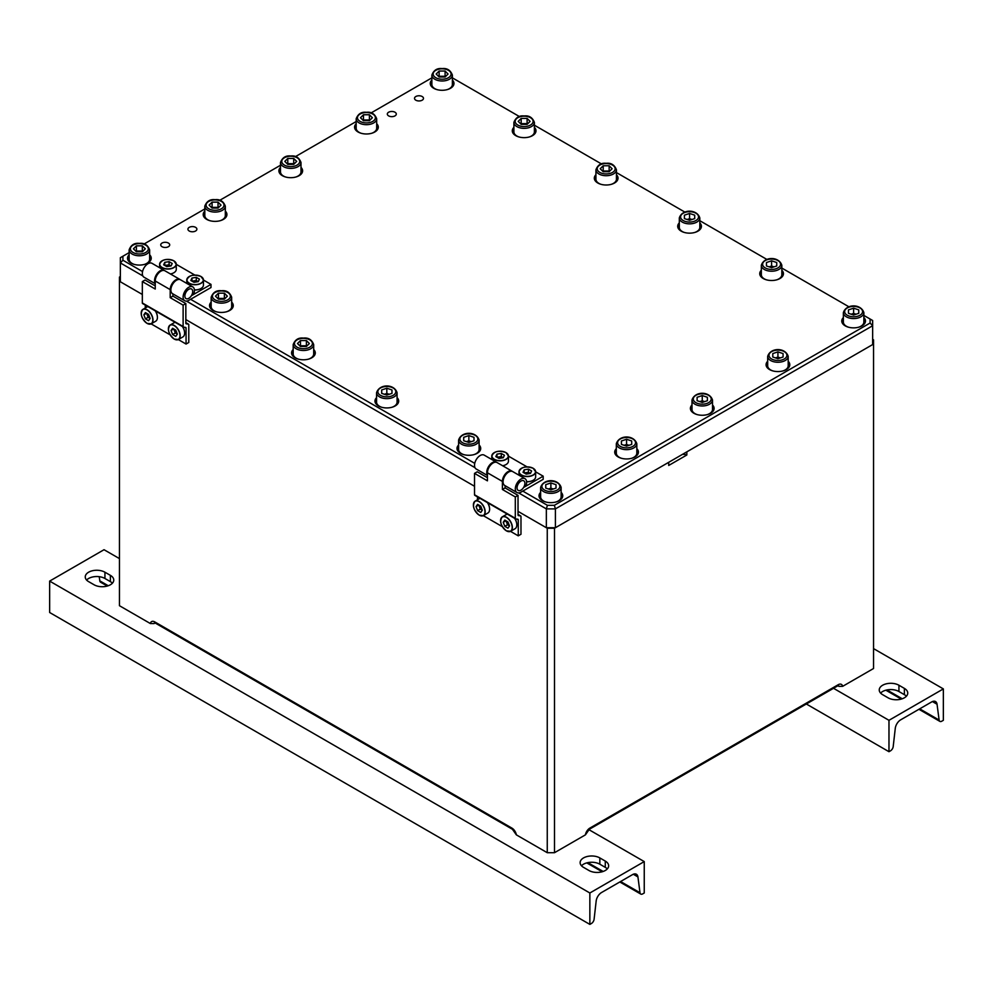 <?xml version="1.0" encoding="UTF-8"?>
<svg xmlns="http://www.w3.org/2000/svg" width="993" height="993" viewBox="0 0 993 993"><rect width="100%" height="100%" fill="white"/><g stroke="black" fill="none" stroke-linecap="round" stroke-linejoin="round"><path stroke-width="1.49" d="M154.61 622.822A3.848 2.222 -120 0 0 154.039 623.579L150.353 623.542L119.445 605.705L119.445 281.255L142.334 294.462L120.352 281.776L120.352 257.708L122.909 256.219L122.909 260.228L142.558 271.573M154.039 623.579L155.094 622.971M585.423 834.852A6.405 3.699 -60 0 1 589.854 828.1A2.569 1.477 60 0 1 589.333 829.279L585.423 834.852L554.504 852.702L547.255 852.702L516.348 834.852L512.438 829.279A2.569 1.477 120 0 1 511.904 828.1A6.405 3.699 60 0 1 516.348 834.852M120.352 276.538L119.445 277.059L119.445 281.255M185.84 319.585L474.517 486.26L185.84 319.585M555.41 527.73L872.648 344.571L872.648 325.729L555.41 508.888L555.41 527.73L546.349 527.73L518.023 511.37L547.255 528.251L554.504 528.251L668.711 462.316L668.711 465.456L686.846 454.993L686.846 451.852L873.555 344.05L873.555 339.867L872.648 339.333M837.906 685.778L838.961 686.374A3.848 2.222 120 0 0 838.39 685.617M873.555 344.05L873.555 668.5L842.647 686.337L838.961 686.374M554.504 528.251L554.504 852.702M547.255 852.702L547.255 528.251M686.846 454.993A6.405 3.699 0 0 0 682.402 454.409M388.635 115.883A4.481 2.594 0 0 0 393.526 116.454A4.481 2.594 0 0 0 396.294 114.058A4.481 2.594 0 0 0 394.991 112.221A4.481 2.594 0 0 0 390.1 111.663A4.481 2.594 0 0 0 387.32 114.058A4.481 2.594 0 0 0 388.635 115.883M415.831 100.194A4.481 2.594 0 0 0 420.722 100.752A4.481 2.594 0 0 0 423.49 98.357A4.481 2.594 0 0 0 422.174 96.532A4.481 2.594 0 0 0 417.283 95.961A4.481 2.594 0 0 0 414.515 98.357A4.481 2.594 0 0 0 415.831 100.194M162.045 246.711A4.481 2.594 0 0 0 166.936 247.269A4.481 2.594 0 0 0 169.704 244.886A4.481 2.594 0 0 0 168.388 243.049A4.481 2.594 0 0 0 163.497 242.491A4.481 2.594 0 0 0 160.729 244.886A4.481 2.594 0 0 0 162.045 246.711M189.229 231.009A4.481 2.594 0 0 0 194.119 231.58A4.481 2.594 0 0 0 196.887 229.184A4.481 2.594 0 0 0 195.584 227.347A4.481 2.594 0 0 0 190.693 226.789A4.481 2.594 0 0 0 187.925 229.184A4.481 2.594 0 0 0 189.229 231.009M225.324 211.099A11.854 6.852 180 0 1 226.925 214.525A11.854 6.852 180 0 1 219.602 220.856A11.854 6.852 180 0 1 206.681 219.366A11.854 6.852 180 0 1 203.205 214.525A11.854 6.852 180 0 1 204.806 211.099M225.324 212.142A11.854 6.852 180 0 1 226.888 215.059M313.689 349.511A11.854 6.852 180 0 1 315.29 352.937A11.854 6.852 180 0 1 307.979 359.267A11.854 6.852 180 0 1 295.058 357.778A11.854 6.852 180 0 1 291.582 352.937A11.854 6.852 180 0 1 293.183 349.511M313.689 350.554A11.854 6.852 180 0 1 315.265 353.471M231.667 302.145A11.854 6.852 180 0 1 233.268 305.583A11.854 6.852 180 0 1 225.945 311.914A11.854 6.852 180 0 1 213.023 310.424A11.854 6.852 180 0 1 209.548 305.583A11.854 6.852 180 0 1 211.161 302.145M231.667 303.2A11.854 6.852 180 0 1 233.231 306.105M149.633 254.791A11.854 6.852 180 0 1 151.234 258.23A11.854 6.852 180 0 1 143.923 264.548A11.854 6.852 180 0 1 131.002 263.071A11.854 6.852 180 0 1 127.526 258.23A11.854 6.852 180 0 1 129.127 254.791M149.633 255.834A11.854 6.852 180 0 1 151.209 258.751M616.318 448.675A11.854 6.852 0 0 0 614.704 452.113A11.854 6.852 0 0 0 618.18 456.954A11.854 6.852 0 0 0 631.101 458.431A11.854 6.852 0 0 0 638.425 452.113A11.854 6.852 0 0 0 636.823 448.675M638.387 452.634A11.854 6.852 0 0 0 636.823 449.717M376.57 397.647A11.854 6.852 0 0 0 374.969 401.085A11.854 6.852 0 0 0 378.445 405.926A11.854 6.852 0 0 0 391.366 407.415A11.854 6.852 0 0 0 398.689 401.085A11.854 6.852 0 0 0 397.076 397.647M398.652 401.606A11.854 6.852 0 0 0 397.076 398.702M458.605 445.013A11.854 6.852 0 0 0 457.003 448.451A11.854 6.852 0 0 0 460.467 453.28A11.854 6.852 0 0 0 473.388 454.769A11.854 6.852 0 0 0 480.711 448.451A11.854 6.852 0 0 0 479.11 445.013M480.674 448.973A11.854 6.852 0 0 0 479.11 446.056M540.626 492.367A11.854 6.852 0 0 0 539.025 495.805A11.854 6.852 0 0 0 542.501 500.646A11.854 6.852 0 0 0 555.422 502.123A11.854 6.852 0 0 0 562.746 495.805A11.854 6.852 0 0 0 561.132 492.367M562.708 496.326A11.854 6.852 0 0 0 561.132 493.409M712.502 404.97A11.854 6.852 180 0 1 714.104 408.408A11.854 6.852 180 0 1 706.793 414.739A11.854 6.852 180 0 1 693.871 413.249A11.854 6.852 180 0 1 690.396 408.408A11.854 6.852 180 0 1 691.997 404.97M712.502 406.025A11.854 6.852 180 0 1 714.079 408.942M788.194 361.278A11.854 6.852 180 0 1 789.795 364.716A11.854 6.852 180 0 1 782.472 371.047A11.854 6.852 180 0 1 769.55 369.557A11.854 6.852 180 0 1 766.075 364.716A11.854 6.852 180 0 1 767.676 361.278M788.194 362.333A11.854 6.852 180 0 1 789.758 365.238M699.817 222.866A11.854 6.852 180 0 1 701.418 226.305A11.854 6.852 180 0 1 694.095 232.635A11.854 6.852 180 0 1 681.173 231.146A11.854 6.852 180 0 1 677.71 226.305A11.854 6.852 180 0 1 679.311 222.866M699.817 223.909A11.854 6.852 180 0 1 701.381 226.826M781.839 270.233A11.854 6.852 180 0 1 783.452 273.658A11.854 6.852 180 0 1 776.129 279.989A11.854 6.852 180 0 1 763.207 278.499A11.854 6.852 180 0 1 759.732 273.658A11.854 6.852 180 0 1 761.333 270.233M781.839 271.275A11.854 6.852 180 0 1 783.415 274.192M863.873 317.586A11.854 6.852 180 0 1 865.474 321.024A11.854 6.852 180 0 1 858.151 327.342A11.854 6.852 180 0 1 845.229 325.865A11.854 6.852 180 0 1 841.766 321.024A11.854 6.852 180 0 1 843.367 317.586M863.873 318.629A11.854 6.852 180 0 1 865.437 321.546M280.498 167.395A11.854 6.852 0 0 0 278.896 170.833A11.854 6.852 0 0 0 282.36 175.674A11.854 6.852 0 0 0 295.281 177.164A11.854 6.852 0 0 0 302.604 170.833A11.854 6.852 0 0 0 301.003 167.395M302.567 171.355A11.854 6.852 0 0 0 301.003 168.45M356.177 123.703A11.854 6.852 0 0 0 354.575 127.141A11.854 6.852 0 0 0 358.051 131.982A11.854 6.852 0 0 0 370.972 133.459A11.854 6.852 0 0 0 378.296 127.141A11.854 6.852 0 0 0 376.682 123.703M378.259 127.663A11.854 6.852 0 0 0 376.682 124.746M595.924 174.731A11.854 6.852 0 0 0 594.311 178.157A11.854 6.852 0 0 0 597.786 182.997A11.854 6.852 0 0 0 610.707 184.487A11.854 6.852 0 0 0 618.031 178.157A11.854 6.852 0 0 0 616.43 174.731M617.994 178.69A11.854 6.852 0 0 0 616.43 175.773M513.89 127.365A11.854 6.852 0 0 0 512.289 130.803A11.854 6.852 0 0 0 515.764 135.644A11.854 6.852 0 0 0 528.686 137.121A11.854 6.852 0 0 0 535.997 130.803A11.854 6.852 0 0 0 534.395 127.365M535.972 131.324A11.854 6.852 0 0 0 534.395 128.407M431.868 80.011A11.854 6.852 0 0 0 430.254 83.449A11.854 6.852 0 0 0 433.73 88.29A11.854 6.852 0 0 0 446.651 89.767A11.854 6.852 0 0 0 453.975 83.449A11.854 6.852 0 0 0 452.374 80.011M453.938 83.971A11.854 6.852 0 0 0 452.374 81.054M190.594 299.303L474.741 463.359M522.79 491.088L547.416 505.313L554.355 505.313L870.091 323.023L870.091 319.014L863.873 315.426M849.015 306.849L781.839 268.073M766.993 259.496L699.817 220.707M684.959 212.142L616.43 172.571M601.572 163.994L534.395 125.205M519.55 116.628L452.374 77.851M431.868 77.851L371.034 112.966M356.177 121.543L295.355 156.671M280.498 165.248L219.664 200.363M204.806 208.94L143.985 244.055M129.127 252.632L122.909 256.219M546.349 527.73L546.349 508.888L518.669 492.9M475.014 467.703L186.485 301.115M142.818 275.905L120.352 262.934L122.909 260.228M431.868 81.054A11.854 6.852 0 0 0 430.292 83.971M870.091 319.014L872.648 320.503L872.648 325.729L870.091 323.023M554.355 505.313L555.41 508.888L546.349 508.888L547.416 505.313M513.89 128.407A11.854 6.852 0 0 0 512.326 131.324M595.924 175.773A11.854 6.852 0 0 0 594.348 178.69M356.177 124.746A11.854 6.852 0 0 0 354.613 127.663M280.498 168.45A11.854 6.852 0 0 0 278.921 171.355M841.791 321.546A11.854 6.852 180 0 1 843.367 318.629M759.769 274.192A11.854 6.852 180 0 1 761.333 271.275M677.735 226.826A11.854 6.852 180 0 1 679.311 223.909M766.112 365.238A11.854 6.852 180 0 1 767.676 362.333M690.433 408.942A11.854 6.852 180 0 1 691.997 406.025M540.626 493.409A11.854 6.852 0 0 0 539.062 496.326M458.605 446.056A11.854 6.852 0 0 0 457.028 448.973M376.57 398.702A11.854 6.852 0 0 0 375.006 401.606M616.318 449.717A11.854 6.852 0 0 0 614.741 452.634M127.563 258.751A11.854 6.852 180 0 1 129.127 255.834M209.585 306.105A11.854 6.852 180 0 1 211.161 303.2M291.619 353.471A11.854 6.852 180 0 1 293.183 350.554M203.242 215.059A11.854 6.852 180 0 1 204.806 212.142M853.62 313.403L856.053 314.222A5.139 2.967 0 0 0 851.187 314.222L853.62 313.403L853.62 308.178L858.759 309.89L858.759 313.316L858.759 309.89M858.771 327.181A10.253 5.921 0 0 0 863.873 322.067L863.873 312.646A10.253 5.921 180 0 1 853.62 318.567A10.253 5.921 180 0 1 843.367 312.646L843.367 322.067A10.253 5.921 0 0 0 848.469 327.181M858.759 313.316L853.62 315.029L848.469 313.316L848.469 309.89L848.469 313.316M848.469 309.89L853.62 308.178M771.586 266.05L774.031 266.856A5.139 2.967 0 0 0 769.153 266.856L771.586 266.05L771.586 260.811L776.737 262.524L776.737 265.963L776.737 262.524M776.737 279.827A10.253 5.921 0 0 0 781.839 274.713L781.839 265.292A10.253 5.921 180 0 1 771.586 271.213A10.253 5.921 180 0 1 761.333 265.292L761.333 274.713A10.253 5.921 0 0 0 766.435 279.827M776.737 265.963L771.586 267.676L766.447 265.963L766.447 262.524L766.447 265.963M766.447 262.524L771.586 260.811M687.119 219.503L689.564 218.683L691.997 219.503A5.139 2.967 0 0 0 687.131 219.503M694.715 232.474A10.253 5.921 0 0 0 699.817 227.347L699.817 217.926A10.253 5.921 180 0 1 689.564 223.847A10.253 5.921 180 0 1 679.311 217.926L679.311 227.347A10.253 5.921 0 0 0 684.413 232.474M684.413 215.171L689.564 213.458L694.703 215.171L694.703 218.597L689.564 220.309L684.413 218.597L684.413 215.171L684.413 218.597M689.564 218.683L689.564 213.458M694.703 218.597L694.703 215.171M777.929 357.108L780.374 357.914A5.139 2.967 0 0 0 775.496 357.914L777.929 357.108L777.929 351.87L783.08 353.582L783.08 357.008L783.08 353.582M783.092 370.885A10.253 5.921 0 0 0 788.194 365.759L788.194 356.35A10.253 5.921 180 0 1 777.929 362.259A10.253 5.921 180 0 1 767.676 356.35L767.676 365.759A10.253 5.921 0 0 0 772.777 370.885M783.08 357.008L777.929 358.721L772.79 357.008L772.79 353.582L772.79 357.008M772.79 353.582L777.929 351.87M702.25 400.8L704.682 401.606A5.139 2.967 0 0 0 699.817 401.606L702.25 400.8L702.25 395.562L707.388 397.274L707.388 400.713L707.388 397.274M707.401 414.577A10.253 5.921 0 0 0 712.502 409.464L712.502 400.042A10.253 5.921 180 0 1 702.25 405.963A10.253 5.921 180 0 1 691.997 400.042L691.997 409.464A10.253 5.921 0 0 0 697.098 414.577M707.388 400.713L702.25 402.426L697.111 400.713L697.111 397.274L697.111 400.713M697.111 397.274L702.25 395.562M624.125 445.311L626.571 444.492L629.003 445.311A5.139 2.967 0 0 0 624.138 445.311M631.722 458.269A10.253 5.921 0 0 0 636.823 453.156L636.823 443.734A10.253 5.921 180 0 1 626.571 449.655A10.253 5.921 180 0 1 616.318 443.734L616.318 453.156A10.253 5.921 0 0 0 621.407 458.269M621.419 440.979L626.571 439.266L631.709 440.979L631.709 444.405L626.571 446.118L621.419 444.405L621.419 440.979L621.419 444.405M626.571 444.492L626.571 439.266M631.709 444.405L631.709 440.979M553.312 489.003A5.139 2.967 0 0 0 548.446 489.003L550.879 488.184L550.879 482.958L556.03 484.671L556.03 488.097L556.03 484.671M556.043 501.974A10.253 5.921 0 0 0 561.132 496.848L561.132 487.426A10.253 5.921 180 0 1 550.879 493.347A10.253 5.921 180 0 1 540.626 487.426L540.626 496.848A10.253 5.921 0 0 0 545.728 501.974M556.03 488.097L550.879 489.81L545.74 488.097L545.74 484.671L545.74 488.097M545.74 484.671L550.879 482.958M550.879 488.184L553.324 489.003M468.857 440.83L471.29 441.637A5.139 2.967 0 0 0 466.425 441.637L468.857 440.83L468.857 435.592L473.996 437.317L473.996 440.743L473.996 437.317M474.009 454.608A10.253 5.921 0 0 0 479.11 449.494L479.11 440.073A10.253 5.921 180 0 1 468.857 445.994A10.253 5.921 180 0 1 458.605 440.073L458.605 449.494A10.253 5.921 0 0 0 463.706 454.608M473.996 440.743L468.857 442.456L463.706 440.743L463.706 437.317L463.706 440.743M463.706 437.317L468.857 435.592M386.823 393.476L389.268 394.283A5.139 2.967 0 0 0 384.39 394.283L386.823 393.476L386.823 388.238L391.974 389.951L391.974 393.377L391.974 389.951M391.987 407.254A10.253 5.921 0 0 0 397.076 402.128L397.076 392.719A10.253 5.921 180 0 1 386.823 398.64A10.253 5.921 180 0 1 376.57 392.719L376.57 402.128A10.253 5.921 0 0 0 381.672 407.254M391.974 393.377L386.823 395.09L381.684 393.377L381.684 389.951L381.684 393.377M381.684 389.951L386.823 388.238M833.524 688.298L888.971 720.31L943.35 688.906L873.555 648.615M898.938 685.244L904.375 688.385A11.531 6.666 0 0 1 907.751 693.089A11.531 6.666 0 0 1 900.639 699.246A11.531 6.666 0 0 1 888.065 697.806L882.628 694.666A11.531 6.666 180 0 1 879.239 689.949A11.531 6.666 180 0 1 886.364 683.805A11.531 6.666 180 0 1 898.938 685.244L898.938 691.525A11.531 6.666 0 0 0 880.605 693.089M806.328 703.987L888.971 751.701L890.51 750.807A3.848 2.222 120 0 0 893.203 746.55L895.276 728.353A7.696 4.444 120 0 1 900.663 719.838L931.657 701.939A7.696 4.444 -60 0 1 935.505 701.555A7.696 4.444 -60 0 1 937.044 704.236L939.117 720.049A3.848 2.222 120 0 0 939.887 721.39A3.848 2.222 120 0 0 941.798 721.191L943.35 720.31L943.35 688.906M898.938 691.525L904.375 694.666A11.531 6.666 180 0 1 906.398 696.23M888.971 751.701L888.971 720.31M633.298 874.25L637.928 876.918A7.696 4.444 -60 0 0 636.389 874.25A7.696 4.444 -60 0 0 632.541 874.622L601.547 892.521A7.696 4.444 120 0 0 596.172 901.036L594.099 919.245A3.848 2.222 120 0 1 591.406 923.502L589.854 924.396L49.65 612.507L49.65 581.104L589.854 892.992L644.246 861.589L588.837 829.614M49.65 581.104L104.029 549.712L119.445 558.6M599.834 857.927L605.271 861.068A11.531 6.666 0 0 1 608.647 865.784A11.531 6.666 0 0 1 601.522 871.941A11.531 6.666 0 0 1 588.948 870.489L583.512 867.348A11.531 6.666 180 0 1 580.135 862.644A11.531 6.666 180 0 1 587.26 856.487A11.531 6.666 180 0 1 599.834 857.927L599.834 864.208A11.531 6.666 0 0 0 581.501 865.784M88.625 581.625A11.531 6.666 180 0 1 85.249 576.921A11.531 6.666 180 0 1 92.361 570.764A11.531 6.666 180 0 1 104.935 572.216L110.372 575.344A11.531 6.666 0 0 1 113.761 580.061A11.531 6.666 0 0 1 106.636 586.218A11.531 6.666 0 0 1 94.062 584.765L88.625 581.625M599.834 864.208L605.271 867.348A11.531 6.666 180 0 1 607.282 868.925M86.602 580.061A11.531 6.666 0 0 1 104.935 578.485L110.372 581.625A11.531 6.666 180 0 1 112.395 583.201M637.928 876.918L640.001 892.732A3.848 2.222 120 0 0 640.77 894.072A3.848 2.222 120 0 0 642.694 893.886L644.246 892.992L644.246 861.589M99.25 576.697L99.797 580.855L108.262 585.733M589.854 924.396L589.854 892.992M107.256 586.056L100.566 582.196A3.848 2.222 -60 0 1 99.797 580.855M527.233 124.237A5.139 2.967 0 0 0 524.143 123.641L521.176 123.641L521.176 118.415L518.209 121.382L521.176 124.348L527.109 124.348L530.088 121.382L527.109 118.415L521.176 118.415M529.294 136.972A10.253 5.921 0 0 0 534.395 131.846L534.395 122.424A10.253 5.921 180 0 1 524.143 128.345A10.253 5.921 180 0 1 513.89 122.424L513.89 131.846A10.253 5.921 0 0 0 518.991 136.972M527.109 118.415L527.109 123.641L524.143 123.641A5.139 2.967 0 0 0 521.064 124.237M609.255 171.603A5.139 2.967 0 0 0 606.177 171.007L603.198 171.007L603.198 165.769L600.231 168.736L603.198 171.715L609.143 171.715L612.11 168.736L609.143 165.769L603.198 165.769M611.328 184.326A10.253 5.921 0 0 0 616.43 179.212L616.43 169.791A10.253 5.921 180 0 1 606.177 175.711A10.253 5.921 180 0 1 595.924 169.791L595.924 179.212A10.253 5.921 0 0 0 601.013 184.326M609.143 165.769L609.143 171.007L606.177 171.007A5.139 2.967 0 0 0 603.086 171.603M369.52 120.575A5.139 2.967 0 0 0 366.429 119.979L363.463 119.979L363.463 114.754L360.496 117.72L363.463 120.687L369.408 120.687L372.375 117.72L369.408 114.754L363.463 114.754M371.593 133.31A10.253 5.921 0 0 0 376.682 128.184L376.682 118.763A10.253 5.921 180 0 1 366.429 124.684A10.253 5.921 180 0 1 356.177 118.763L356.177 128.184A10.253 5.921 0 0 0 361.278 133.31M369.408 114.754L369.408 119.979L366.429 119.979A5.139 2.967 0 0 0 363.351 120.575M293.829 164.267A5.139 2.967 0 0 0 290.75 163.684L287.784 163.684L287.784 158.446L284.805 161.412L287.784 164.379L293.717 164.379L296.684 161.412L293.717 158.446L287.784 158.446M295.902 177.002A10.253 5.921 0 0 0 301.003 171.876L301.003 162.467A10.253 5.921 180 0 1 290.75 168.388A10.253 5.921 180 0 1 280.498 162.467L280.498 171.876A10.253 5.921 0 0 0 285.599 177.002M293.717 158.446L293.717 163.684L290.75 163.684A5.139 2.967 0 0 0 287.672 164.267M218.15 207.971A5.139 2.967 0 0 0 215.071 207.376L212.092 207.376L212.092 202.138L209.126 205.117L212.092 208.083L218.038 208.083L221.005 205.117L218.038 202.138L212.092 202.138M220.223 220.694A10.253 5.921 0 0 0 225.324 215.58L225.324 206.159A10.253 5.921 180 0 1 215.071 212.08A10.253 5.921 180 0 1 204.806 206.159L204.806 215.58A10.253 5.921 0 0 0 209.908 220.694M218.038 202.138L218.038 207.376L215.071 207.376A5.139 2.967 0 0 0 211.981 207.971M142.471 251.663A5.139 2.967 0 0 0 139.38 251.068L136.413 251.068L136.413 245.842L133.447 248.809L136.413 251.775L142.347 251.775L145.326 248.809L142.347 245.842L136.413 245.842M144.531 264.386A10.253 5.921 0 0 0 149.633 259.272L149.633 249.851A10.253 5.921 180 0 1 139.38 255.772A10.253 5.921 180 0 1 129.127 249.851L129.127 259.272A10.253 5.921 0 0 0 134.229 264.386M142.347 245.842L142.347 251.068L139.38 251.068A5.139 2.967 0 0 0 136.302 251.663M224.492 299.017A5.139 2.967 0 0 0 221.414 298.434L218.435 298.434L218.435 293.196L215.469 296.162L218.435 299.129L224.381 299.129L227.347 296.162L224.381 293.196L218.435 293.196M226.565 311.752A10.253 5.921 0 0 0 231.667 306.626L231.667 297.217A10.253 5.921 180 0 1 221.414 303.138A10.253 5.921 180 0 1 211.161 297.217L211.161 306.626A10.253 5.921 0 0 0 216.263 311.752M224.381 293.196L224.381 298.434L221.414 298.434A5.139 2.967 0 0 0 218.323 299.017M306.527 346.383A5.139 2.967 0 0 0 303.436 345.787L300.469 345.787L300.469 340.549L297.503 343.528L300.469 346.495L306.403 346.495L309.382 343.528L306.403 340.549L300.469 340.549M308.587 359.106A10.253 5.921 0 0 0 313.689 353.992L313.689 344.571A10.253 5.921 180 0 1 303.436 350.492A10.253 5.921 180 0 1 293.183 344.571L293.183 353.992A10.253 5.921 0 0 0 298.285 359.106M306.403 340.549L306.403 345.787L303.436 345.787A5.139 2.967 0 0 0 300.358 346.383M445.199 76.883A5.139 2.967 0 0 0 442.121 76.287L439.142 76.287L439.142 71.049L436.175 74.028L439.142 76.995L445.087 76.995L448.054 74.028L445.087 71.049L439.142 71.049M447.272 89.606A10.253 5.921 0 0 0 452.374 84.492L452.374 75.071A10.253 5.921 180 0 1 442.121 80.992A10.253 5.921 180 0 1 431.868 75.071L431.868 84.492A10.253 5.921 0 0 0 436.957 89.606M445.087 71.049L445.087 76.287L442.121 76.287A5.139 2.967 0 0 0 439.03 76.883M180.192 279.641A8.006 4.63 -60 0 0 179.87 279.418A8.006 4.63 -60 0 0 173.701 281.565A8.006 4.63 -60 0 0 170.2 289.621L170.2 297.677L183.122 305.136L183.122 326.511A1.278 0.745 120 0 0 183.544 327.156L185.629 327.429A1.278 0.745 -60 0 1 186.063 328.075L186.063 344.05L178.306 339.569M183.382 327.094L142.595 303.548A1.278 0.745 -60 0 1 142.334 302.964L183.122 326.511M147.262 306.204L142.756 303.597A1.278 0.745 -60 0 1 142.595 303.548M186.063 344.05L188.782 342.473L188.782 324.748A1.278 0.745 120 0 0 188.347 324.103L186.262 323.83A1.278 0.745 -60 0 1 185.84 323.184L185.84 303.573L172.919 296.113L172.919 293.903M155.243 285.91L145.052 280.026L142.334 281.59L155.243 289.05L155.243 280.994A8.006 4.63 -60 0 1 158.743 272.926A8.006 4.63 -60 0 1 164.912 270.779L179.87 279.418M142.334 281.59L142.334 302.964M145.276 305.099L145.276 308.004M170.163 334.864L151.11 323.867M185.84 303.573L183.122 305.136M172.919 296.113L170.2 297.677M164.565 270.605A8.006 4.63 120 0 0 164.23 270.394A8.006 4.63 120 0 0 156.844 274.031A8.006 4.63 120 0 0 155.243 283.315M164.23 270.394L152.003 263.319A8.006 4.63 120 0 0 143.985 267.949A8.006 4.63 120 0 0 143.985 277.196L155.243 283.7M191.401 295.703L210.988 284.395L203.453 280.038M194.864 275.086L176.27 264.349M159.6 266.956L158.954 267.34M192.183 294.114L193.685 294.251A8.006 4.63 120 0 0 192.791 286.878A8.006 4.63 120 0 0 184.772 291.495A8.006 4.63 120 0 0 184.772 300.742A8.006 4.63 120 0 0 188.782 300.358L210.988 287.536L210.988 284.395M192.791 286.878L180.552 279.803A8.006 4.63 120 0 0 172.534 284.432A8.006 4.63 120 0 0 172.534 293.68L184.772 300.742M184.859 296.075A5.548 3.202 -60 0 1 188.782 289.273A5.548 3.202 -60 0 1 192.704 291.545A5.548 3.202 -60 0 1 192.493 293.134A5.548 3.202 -60 0 1 190.048 297.366A5.548 3.202 -60 0 1 184.859 296.075M170.548 274.031A7.46 4.307 0 0 0 172.583 273.36M170.424 273.956A8.329 4.816 0 0 0 176.27 269.376L176.27 264.25A8.329 4.816 180 0 1 171.119 268.693A8.329 4.816 180 0 1 162.045 267.651A8.329 4.816 180 0 1 159.6 264.25A8.329 4.816 180 0 1 162.082 260.811M171.069 265.95L172.223 263.48L169.083 261.668L164.788 262.326L163.646 264.808L166.787 266.62L171.069 265.95L169.083 264.808L164.788 265.466L164.788 262.326M169.083 264.808L169.083 261.668M147.907 306.552A8.329 4.816 -120 0 0 147.361 306.8L142.918 309.357A8.329 4.816 60 0 1 147.088 309.766A8.329 4.816 60 0 1 152.525 317.115A8.329 4.816 60 0 1 151.259 323.792A8.329 4.816 60 0 1 147.088 323.383M157.304 316.035A7.46 4.307 -120 0 0 155.442 310.97M141.192 313.229A8.329 4.816 60 0 1 142.918 309.357C139.864 313.589 141.229 318.269 147.026 323.383L151.259 323.792L155.69 321.223A8.329 4.816 -120 0 0 155.218 310.834M150.142 318.443L148.565 314.396L145.425 312.584L143.861 314.818L145.425 318.865L148.565 320.677L150.142 318.443L148.143 317.288L145.425 318.865M143.861 314.818L146.579 313.242L148.143 317.288M175.103 322.253A8.329 4.816 -120 0 0 174.557 322.489L170.113 325.059A8.329 4.816 60 0 1 174.284 325.468A8.329 4.816 60 0 1 179.721 332.816A8.329 4.816 60 0 1 178.442 339.494A8.329 4.816 60 0 1 174.284 339.072M184.499 331.736A7.46 4.307 -120 0 0 182.638 326.66M168.388 328.919A8.329 4.816 60 0 1 170.113 325.059C167.047 329.291 168.413 333.958 174.209 339.085L178.442 339.494L182.886 336.925A8.329 4.816 -120 0 0 182.414 326.536M177.325 334.132L175.761 330.098L172.621 328.273L171.044 330.508L172.621 334.554L175.761 336.366L177.325 334.132L175.339 332.99L172.621 334.554M171.044 330.508L173.763 328.944L175.339 332.99M194.429 289.981A7.46 4.307 0 0 0 199.767 289.062M194.417 289.869A8.329 4.816 0 0 0 203.453 285.065L203.453 279.939A8.329 4.816 180 0 1 198.315 284.383A8.329 4.816 180 0 1 189.229 283.34A8.329 4.816 180 0 1 186.796 279.939A8.329 4.816 180 0 1 189.278 276.513M198.265 281.652L199.419 279.17L196.279 277.357L191.984 278.028L190.842 280.498L193.97 282.31L198.265 281.652L196.279 280.498L191.984 281.168L191.984 278.028M196.279 280.498L196.279 277.357M526.613 481.766A7.46 4.307 0 0 0 531.963 480.848M526.6 481.655A8.329 4.816 0 0 0 535.649 476.863L535.649 471.737A8.329 4.816 180 0 1 530.51 476.181A8.329 4.816 180 0 1 521.424 475.138A8.329 4.816 180 0 1 518.991 471.737A8.329 4.816 180 0 1 521.474 468.299M530.461 473.438L531.603 470.967L528.462 469.155L524.18 469.813L523.026 472.296L526.166 474.108L530.461 473.438L528.462 472.296L524.18 472.953L524.18 469.813M528.462 472.296L528.462 469.155M507.286 514.039A8.329 4.816 -120 0 0 506.74 514.287L502.309 516.844A8.329 4.816 60 0 1 506.467 517.254A8.329 4.816 60 0 1 511.916 524.602A8.329 4.816 60 0 1 510.638 531.28A8.329 4.816 60 0 1 506.467 530.87M516.695 523.522A7.46 4.307 -120 0 0 514.833 518.458M500.584 520.717A8.329 4.816 60 0 1 502.309 516.844C499.243 521.077 500.609 525.756 506.405 530.87L510.638 531.28L515.082 528.71A8.329 4.816 -120 0 0 514.597 518.321M509.521 525.93L507.944 521.884L504.804 520.071L503.24 522.306L504.804 526.352L507.944 528.164L509.521 525.93L507.535 524.776L504.804 526.352M503.24 522.306L505.958 520.729L507.535 524.776M502.731 465.816A7.46 4.307 0 0 0 504.767 465.158M502.619 465.754A8.329 4.816 0 0 0 508.453 461.162L508.453 456.035A8.329 4.816 180 0 1 503.314 460.479A8.329 4.816 180 0 1 494.229 459.436A8.329 4.816 180 0 1 491.796 456.035A8.329 4.816 180 0 1 494.278 452.609M503.265 457.736L504.419 455.266L501.279 453.453L496.984 454.111L495.842 456.594L498.982 458.406L503.265 457.736L501.279 456.594L496.984 457.252L496.984 454.111M501.279 456.594L501.279 453.453M480.103 498.337A8.329 4.816 -120 0 0 479.557 498.585L475.113 501.142A8.329 4.816 60 0 1 479.284 501.564A8.329 4.816 60 0 1 484.721 508.9A8.329 4.816 60 0 1 483.442 515.578A8.329 4.816 60 0 1 479.284 515.168M489.499 507.833A7.46 4.307 -120 0 0 487.637 502.756M473.388 505.015A8.329 4.816 60 0 1 475.113 501.142C472.047 505.375 473.413 510.054 479.209 515.168L483.442 515.578L487.886 513.009A8.329 4.816 -120 0 0 487.414 502.619M482.325 510.228L480.761 506.182L477.621 504.37L476.044 506.604L477.621 510.65L480.761 512.462L482.325 510.228L480.339 509.074L477.621 510.65M476.044 506.604L478.763 505.027L480.339 509.074M512.388 471.427A8.006 4.63 -60 0 0 512.065 471.203A8.006 4.63 -60 0 0 505.884 473.351A8.006 4.63 -60 0 0 502.396 481.419L502.396 489.475L515.305 496.934L515.305 518.296A1.278 0.745 120 0 0 515.739 518.942L517.825 519.215A1.278 0.745 -60 0 1 518.259 519.86L518.259 535.835L510.489 531.354M515.578 518.88L474.791 495.333A1.278 0.745 -60 0 1 474.517 494.75L515.305 518.296M479.445 497.989L474.952 495.395A1.278 0.745 -60 0 1 474.791 495.333M518.259 535.835L520.977 534.271L520.977 516.534A1.278 0.745 120 0 0 520.543 515.888L518.458 515.615A1.278 0.745 -60 0 1 518.023 514.97L518.023 495.358L505.114 487.898L505.114 485.689M487.439 477.695L477.236 471.812L474.517 473.376L487.439 480.835L487.439 472.78A8.006 4.63 -60 0 1 490.939 464.712A8.006 4.63 -60 0 1 497.108 462.564L512.065 471.203M474.517 473.376L474.517 494.75M477.472 496.885L477.472 499.789M502.346 526.662L483.306 515.652M518.023 495.358L515.305 496.934M505.114 487.898L502.396 489.475M496.748 462.403A8.006 4.63 120 0 0 496.426 462.179A8.006 4.63 120 0 0 489.04 465.829A8.006 4.63 120 0 0 487.439 475.101M496.426 462.179L484.187 455.117A8.006 4.63 120 0 0 476.181 459.734A8.006 4.63 120 0 0 476.181 468.994L487.439 475.486M523.584 487.489L543.183 476.181L535.649 471.836M527.047 466.871L508.453 456.135M491.796 458.754L491.138 459.126M524.378 485.9L525.88 486.036A8.006 4.63 120 0 0 524.974 478.663A8.006 4.63 120 0 0 516.968 483.281A8.006 4.63 120 0 0 516.968 492.54A8.006 4.63 120 0 0 520.977 492.143L543.183 479.321L543.183 476.181M524.974 478.663L512.748 471.601A8.006 4.63 120 0 0 504.729 476.218A8.006 4.63 120 0 0 504.729 485.478L516.968 492.54M517.043 487.861A5.548 3.202 -60 0 1 520.977 481.071A5.548 3.202 -60 0 1 524.9 483.33A5.548 3.202 -60 0 1 524.689 484.919A5.548 3.202 -60 0 1 522.244 489.152A5.548 3.202 -60 0 1 517.043 487.861M589.854 828.1L838.204 684.723A6.405 3.699 -60 0 1 842.647 686.337M838.204 684.723A2.569 1.477 60 0 1 837.682 685.89L838.315 685.58M150.353 623.542A6.405 3.699 60 0 1 154.796 621.928A2.569 1.477 120 0 0 155.318 623.095L512.438 829.279M154.796 621.928L511.904 828.1M844.646 311.603A8.974 5.176 0 0 0 853.62 316.779A8.974 5.176 0 0 0 862.594 311.603A8.974 5.176 0 0 0 853.62 306.427A8.974 5.176 0 0 0 844.646 311.603M762.612 264.25A8.974 5.176 0 0 0 771.586 269.426A8.974 5.176 0 0 0 780.56 264.25A8.974 5.176 0 0 0 771.586 259.061A8.974 5.176 0 0 0 762.612 264.25M680.59 216.884A8.974 5.176 0 0 0 689.564 222.06A8.974 5.176 0 0 0 698.538 216.884A8.974 5.176 0 0 0 689.564 211.708A8.974 5.176 0 0 0 680.59 216.884M768.967 355.295A8.974 5.176 0 0 0 777.929 360.484A8.974 5.176 0 0 0 786.903 355.295A8.974 5.176 0 0 0 777.929 350.119A8.974 5.176 0 0 0 768.967 355.295M693.275 398.987A8.974 5.176 0 0 0 702.25 404.176A8.974 5.176 0 0 0 711.224 398.987A8.974 5.176 0 0 0 702.25 393.811A8.974 5.176 0 0 0 693.275 398.987M617.596 442.692A8.974 5.176 0 0 0 626.571 447.868A8.974 5.176 0 0 0 635.545 442.692A8.974 5.176 0 0 0 626.571 437.503A8.974 5.176 0 0 0 617.596 442.692M541.905 486.384A8.974 5.176 0 0 0 550.879 491.56A8.974 5.176 0 0 0 559.853 486.384A8.974 5.176 0 0 0 550.879 481.208A8.974 5.176 0 0 0 541.905 486.384M459.883 439.03A8.974 5.176 0 0 0 468.857 444.206A8.974 5.176 0 0 0 477.832 439.03A8.974 5.176 0 0 0 468.857 433.842A8.974 5.176 0 0 0 459.883 439.03M377.849 391.664A8.974 5.176 0 0 0 386.823 396.852A8.974 5.176 0 0 0 395.797 391.664A8.974 5.176 0 0 0 386.823 386.488A8.974 5.176 0 0 0 377.849 391.664M886.972 689.949L902.252 698.774M919.704 708.841L939.117 720.049M932.415 701.567L937.044 704.236M904.375 694.666L904.375 688.385M587.856 862.632L603.148 871.457M620.588 881.536L640.001 892.732M605.271 867.348L605.271 861.068M104.935 578.485L104.935 572.216M110.372 581.625L110.372 575.344M524.143 116.206A8.974 5.176 0 0 0 515.168 121.382A8.974 5.176 0 0 0 524.143 126.558A8.974 5.176 0 0 0 533.117 121.382A8.974 5.176 0 0 0 524.143 116.206M606.177 163.56A8.974 5.176 0 0 0 597.203 168.736A8.974 5.176 0 0 0 606.177 173.924A8.974 5.176 0 0 0 615.151 168.736A8.974 5.176 0 0 0 606.177 163.56M366.429 112.544A8.974 5.176 0 0 0 357.455 117.72A8.974 5.176 0 0 0 366.429 122.896A8.974 5.176 0 0 0 375.404 117.72A8.974 5.176 0 0 0 366.429 112.544M290.75 156.236A8.974 5.176 0 0 0 281.776 161.412A8.974 5.176 0 0 0 290.75 166.601A8.974 5.176 0 0 0 299.725 161.412A8.974 5.176 0 0 0 290.75 156.236M215.071 199.928A8.974 5.176 0 0 0 206.097 205.117A8.974 5.176 0 0 0 215.071 210.293A8.974 5.176 0 0 0 224.033 205.117A8.974 5.176 0 0 0 215.071 199.928M139.38 243.62A8.974 5.176 0 0 0 130.406 248.809A8.974 5.176 0 0 0 139.38 253.985A8.974 5.176 0 0 0 148.354 248.809A8.974 5.176 0 0 0 139.38 243.62M221.414 290.986A8.974 5.176 0 0 0 212.44 296.162A8.974 5.176 0 0 0 221.414 301.351A8.974 5.176 0 0 0 230.388 296.162A8.974 5.176 0 0 0 221.414 290.986M303.436 338.34A8.974 5.176 0 0 0 294.462 343.528A8.974 5.176 0 0 0 303.436 348.704A8.974 5.176 0 0 0 312.41 343.528A8.974 5.176 0 0 0 303.436 338.34M442.121 68.84A8.974 5.176 0 0 0 433.147 74.028A8.974 5.176 0 0 0 442.121 79.204A8.974 5.176 0 0 0 451.095 74.028A8.974 5.176 0 0 0 442.121 68.84M183.246 326.982L179.05 324.55M174.445 321.893L151.855 308.86M186.063 328.075L184.748 327.305M188.347 324.103L185.84 322.651M170.2 289.621L155.243 280.994M173.738 260.787A8.205 4.742 0 0 0 162.132 260.787A8.205 4.742 0 0 0 162.132 267.489A8.205 4.742 0 0 0 173.738 267.489A8.205 4.742 0 0 0 173.738 260.787M173.825 260.836A8.329 4.816 180 0 1 176.27 264.25L173.8 260.787C166.464 258.329 161.735 259.471 159.6 264.25L159.6 267.713M147.001 309.928A8.205 4.742 -120 0 0 141.192 313.279A8.205 4.742 -120 0 0 147.001 323.321A8.205 4.742 -120 0 0 152.798 319.982A8.205 4.742 -120 0 0 147.001 309.928M174.185 325.63A8.205 4.742 -120 0 0 168.388 328.981A8.205 4.742 -120 0 0 174.185 339.023A8.205 4.742 -120 0 0 179.994 335.671A8.205 4.742 -120 0 0 174.185 325.63M200.921 276.488A8.205 4.742 0 0 0 189.328 276.488A8.205 4.742 0 0 0 189.328 283.191A8.205 4.742 0 0 0 200.921 283.191A8.205 4.742 0 0 0 200.921 276.488M201.02 276.538A8.329 4.816 180 0 1 203.453 279.939L200.996 276.488C193.66 274.018 188.931 275.173 186.796 279.939L186.796 283.415M533.117 468.274A8.205 4.742 0 0 0 521.511 468.274A8.205 4.742 0 0 0 521.511 474.977A8.205 4.742 0 0 0 533.117 474.977A8.205 4.742 0 0 0 533.117 468.274M533.204 468.336A8.329 4.816 180 0 1 535.649 471.737L533.179 468.274C525.856 465.816 521.114 466.971 518.991 471.737L518.991 475.2M506.38 517.415A8.205 4.742 -120 0 0 500.584 520.766A8.205 4.742 -120 0 0 506.38 530.808A8.205 4.742 -120 0 0 512.177 527.469A8.205 4.742 -120 0 0 506.38 517.415M505.921 452.585A8.205 4.742 0 0 0 494.328 452.585A8.205 4.742 0 0 0 494.328 459.275A8.205 4.742 0 0 0 505.921 459.275A8.205 4.742 0 0 0 505.921 452.585M506.02 452.634A8.329 4.816 180 0 1 508.453 456.035L505.996 452.572C498.66 450.114 493.931 451.269 491.796 456.035L491.796 459.498M479.185 501.713A8.205 4.742 -120 0 0 473.388 505.065A8.205 4.742 -120 0 0 479.185 515.119A8.205 4.742 -120 0 0 484.994 511.767A8.205 4.742 -120 0 0 479.185 501.713M515.441 518.768L511.246 516.348M506.641 513.691L484.05 500.646M518.259 519.86L516.931 519.103M520.543 515.888L518.023 514.436M502.396 481.419L487.439 472.78M589.333 829.279L837.682 685.89M154.685 622.785L155.318 623.095M863.873 312.646C861.105 303.647 846.16 303.622 843.367 312.646M781.839 265.292C779.083 256.293 764.126 256.256 761.333 265.292M699.817 217.926C697.049 208.94 682.104 208.902 679.311 217.926M788.194 356.35C785.426 347.351 770.469 347.314 767.676 356.35M712.502 400.042C709.734 391.043 694.79 391.006 691.997 400.042M636.823 443.734C634.055 434.735 619.111 434.711 616.318 443.734M561.132 487.426C558.376 478.44 543.419 478.403 540.626 487.426M479.11 440.073C476.342 431.074 461.397 431.036 458.605 440.073M397.076 392.719C394.32 383.72 379.363 383.683 376.57 392.719M939.887 721.39L918.922 709.287M901.247 699.084L885.868 690.209M640.77 894.072L619.818 881.983M602.143 871.78L586.764 862.892M513.89 122.424C515.764 117.522 519.19 115.362 524.143 115.97C529.095 115.362 532.521 117.522 534.395 122.424M595.924 169.791C597.798 164.875 601.212 162.728 606.177 163.324C611.129 162.728 614.543 164.875 616.43 169.791M356.177 118.763C358.063 113.86 361.477 111.7 366.429 112.308C371.394 111.7 374.808 113.86 376.682 118.763M280.498 162.467C282.372 157.552 285.798 155.405 290.75 156C295.703 155.405 299.129 157.552 301.003 162.467M204.806 206.159C206.693 201.244 210.106 199.096 215.071 199.692C220.024 199.096 223.437 201.244 225.324 206.159M129.127 249.851C131.014 244.948 134.427 242.788 139.38 243.397C144.345 242.788 147.758 244.948 149.633 249.851M211.161 297.217C213.036 292.302 216.449 290.142 221.414 290.75C226.367 290.142 229.78 292.302 231.667 297.217M293.183 344.571C295.07 339.656 298.483 337.508 303.436 338.104C308.401 337.508 311.814 339.656 313.689 344.571M431.868 75.071C433.742 70.168 437.156 68.008 442.121 68.604C447.073 68.008 450.487 70.168 452.374 75.071M188.521 324.165L185.84 322.613M147.361 306.303L151.42 308.637M174.557 322.005L178.603 324.339M190.048 297.366A8.974 8.974 0 0 0 192.493 293.134M520.704 515.95L518.023 514.399M479.557 498.089L483.603 500.435M506.753 513.791L510.799 516.124M522.244 489.152A8.974 8.974 0 0 0 524.689 484.919"/></g></svg>
